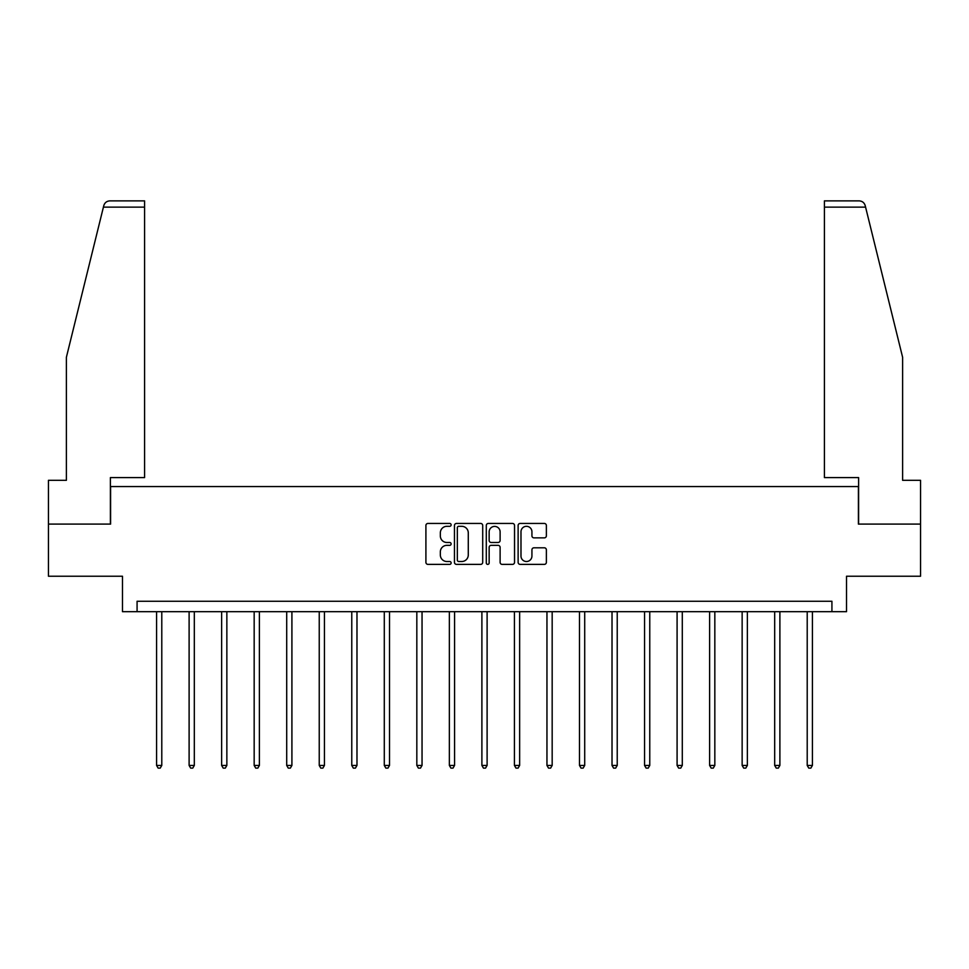 <?xml version="1.0" encoding="UTF-8"?>
<svg xmlns="http://www.w3.org/2000/svg" width="969" height="969" viewBox="0 0 969 969"><rect width="100%" height="100%" fill="white"/><g stroke="black" fill="none" stroke-linecap="round" stroke-linejoin="round"><path stroke-width="1.45" d="M451.13 524.871A1.429 1.429 0 0 0 449.701 523.442L427.959 523.442A2.047 2.047 0 0 0 425.912 525.489L425.912 562.335A2.047 2.047 0 0 0 427.959 564.382L449.701 564.382A1.429 1.429 0 0 0 451.13 562.953A1.429 1.429 0 0 0 449.701 561.511L446.891 561.511A6.553 6.553 0 0 1 440.338 554.971L440.338 551.894A6.553 6.553 0 0 1 446.891 545.341L449.701 545.341A1.429 1.429 0 0 0 451.13 543.912A1.429 1.429 0 0 0 449.701 542.483L446.891 542.483A6.553 6.553 0 0 1 440.338 535.93L440.338 532.853A6.553 6.553 0 0 1 446.891 526.312L449.701 526.312A1.429 1.429 0 0 0 451.13 524.871M544.324 537.868A2.047 2.047 0 0 0 546.371 535.821L546.371 525.489A2.047 2.047 0 0 0 544.324 523.442L520.171 523.442A2.047 2.047 0 0 0 518.124 525.489L518.124 562.335A2.047 2.047 0 0 0 520.171 564.382L544.324 564.382A2.047 2.047 0 0 0 546.371 562.335L546.371 549.847A2.047 2.047 0 0 0 544.324 547.8L533.98 547.8A2.047 2.047 0 0 0 531.933 549.847L531.933 556.036A5.475 5.475 0 0 1 526.458 561.511A5.475 5.475 0 0 1 520.983 556.036L520.983 531.787A5.475 5.475 0 0 1 526.458 526.312A5.475 5.475 0 0 1 531.933 531.787L531.933 535.821A2.047 2.047 0 0 0 533.98 537.868L544.324 537.868M831.923 611.681L846.518 611.681L846.518 576.24L920.55 576.24L920.55 524.096L858.401 524.096L858.401 486.559L110.599 486.559L110.599 524.096L48.45 524.096L48.45 576.24L122.482 576.24L122.482 611.681L831.923 611.681L831.923 601.264L137.077 601.264L137.077 611.681M482.707 525.489A2.047 2.047 0 0 0 480.66 523.442L456.508 523.442A2.047 2.047 0 0 0 454.461 525.489L454.461 562.335A2.047 2.047 0 0 0 456.508 564.382L480.66 564.382A2.047 2.047 0 0 0 482.707 562.335L482.707 525.489M488.34 523.442L512.492 523.442A2.047 2.047 0 0 1 514.539 525.489L514.539 562.335A2.047 2.047 0 0 1 512.492 564.382L502.16 564.382A2.047 2.047 0 0 1 500.113 562.335L500.113 547.388A2.047 2.047 0 0 0 498.066 545.341L491.198 545.341A2.047 2.047 0 0 0 489.151 547.388L489.151 562.953A1.429 1.429 0 0 1 487.722 564.382A1.429 1.429 0 0 1 486.293 562.953L486.293 525.489A2.047 2.047 0 0 1 488.34 523.442M458.761 526.312A1.429 1.429 0 0 0 457.332 527.742L457.332 560.082A1.429 1.429 0 0 0 458.761 561.511L461.728 561.511A6.553 6.553 0 0 0 468.281 554.971L468.281 532.853A6.553 6.553 0 0 0 461.728 526.312L458.761 526.312M500.113 531.884A5.475 5.475 0 0 0 494.638 526.409A5.475 5.475 0 0 0 489.151 531.884L489.151 540.436A2.047 2.047 0 0 0 491.198 542.483L498.066 542.483A2.047 2.047 0 0 0 500.113 540.436L500.113 531.884M156.578 611.681L156.578 765.425L161.787 765.425L161.787 611.681M161.787 765.425L160.224 768.126L158.141 768.126L156.578 765.425M103.417 207.124L103.792 205.622C104.373 203.938 104.373 203.938 103.792 205.622C104.373 203.938 104.373 203.938 103.792 205.622C104.737 202.666 106.76 201.08 109.86 200.874L144.587 200.874L144.587 207.124L103.417 207.124L66.389 357.27L66.389 480.309L48.45 480.309L48.45 524.096M110.381 524.096L110.381 477.596L144.587 477.596L144.587 207.124M920.55 524.096L920.55 480.309L902.611 480.309L902.611 357.27L865.208 205.622C864.627 203.938 864.627 203.938 865.208 205.622C864.627 203.938 864.627 203.938 865.208 205.622C864.263 202.666 862.24 201.08 859.14 200.874L824.413 200.874L824.413 477.596L858.619 477.596L858.619 524.096M189.112 611.681L189.112 765.425L194.321 765.425L194.321 611.681M194.321 765.425L192.758 768.126L190.675 768.126L189.112 765.425M221.635 611.681L221.635 765.425L226.855 765.425L226.855 611.681M226.855 765.425L225.292 768.126L223.209 768.126L221.635 765.425M254.169 611.681L254.169 765.425L259.389 765.425L259.389 611.681M259.389 765.425L257.827 768.126L255.731 768.126L254.169 765.425M286.703 611.681L286.703 765.425L291.911 765.425L291.911 611.681M291.911 765.425L290.349 768.126L288.265 768.126L286.703 765.425M319.237 611.681L319.237 765.425L324.445 765.425L324.445 611.681M324.445 765.425L322.883 768.126L320.8 768.126L319.237 765.425M351.771 611.681L351.771 765.425L356.98 765.425L356.98 611.681M356.98 765.425L355.417 768.126L353.334 768.126L351.771 765.425M384.293 611.681L384.293 765.425L389.514 765.425L389.514 611.681M389.514 765.425L387.951 768.126L385.868 768.126L384.293 765.425M416.827 611.681L416.827 765.425L422.048 765.425L422.048 611.681M422.048 765.425L420.473 768.126L418.39 768.126L416.827 765.425M449.362 611.681L449.362 765.425L454.57 765.425L454.57 611.681M454.57 765.425L453.007 768.126L450.924 768.126L449.362 765.425M481.896 611.681L481.896 765.425L487.104 765.425L487.104 611.681M487.104 765.425L485.542 768.126L483.458 768.126L481.896 765.425M514.43 611.681L514.43 765.425L519.638 765.425L519.638 611.681M519.638 765.425L518.076 768.126L515.992 768.126L514.43 765.425M546.952 611.681L546.952 765.425L552.173 765.425L552.173 611.681M552.173 765.425L550.61 768.126L548.527 768.126L546.952 765.425M579.486 611.681L579.486 765.425L584.707 765.425L584.707 611.681M584.707 765.425L583.132 768.126L581.049 768.126L579.486 765.425M612.02 611.681L612.02 765.425L617.229 765.425L617.229 611.681M617.229 765.425L615.666 768.126L613.583 768.126L612.02 765.425M644.555 611.681L644.555 765.425L649.763 765.425L649.763 611.681M649.763 765.425L648.2 768.126L646.117 768.126L644.555 765.425M677.089 611.681L677.089 765.425L682.297 765.425L682.297 611.681M682.297 765.425L680.735 768.126L678.651 768.126L677.089 765.425M709.611 611.681L709.611 765.425L714.831 765.425L714.831 611.681M714.831 765.425L713.269 768.126L711.173 768.126L709.611 765.425M742.145 611.681L742.145 765.425L747.365 765.425L747.365 611.681M747.365 765.425L745.791 768.126L743.707 768.126L742.145 765.425M774.679 611.681L774.679 765.425L779.888 765.425L779.888 611.681M779.888 765.425L778.325 768.126L776.242 768.126L774.679 765.425M807.213 611.681L807.213 765.425L812.422 765.425L812.422 611.681M812.422 765.425L810.859 768.126L808.776 768.126L807.213 765.425M865.583 207.124L824.413 207.124"/></g></svg>
